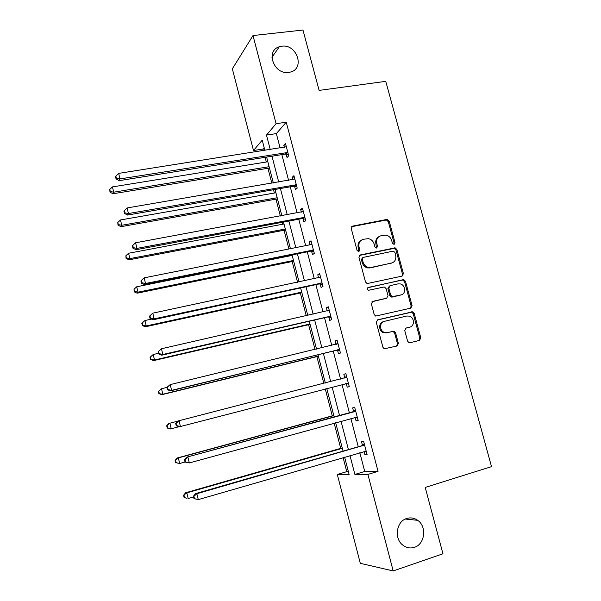 <?xml version="1.0" encoding="UTF-8"?>
<svg xmlns="http://www.w3.org/2000/svg" width="601" height="601" viewBox="0 0 601 601"><rect width="100%" height="100%" fill="white"/><g stroke="black" fill="none" stroke-linecap="round" stroke-linejoin="round"><path stroke-width="0.9" d="M394.121 244.427L395.037 242.729L389.185 221.13L386.766 219.463L352.629 226.111L351.247 228.545L357.107 250.512L358.842 251.684L359.804 249.956L359.045 247.116C358.346 243.022 359.804 240.408 363.417 239.266L368.443 238.657C371.298 239.296 373.198 241.091 374.138 244.036L374.896 246.861L376.617 248.025L377.556 246.32L376.797 243.495C376.091 239.438 377.518 236.847 381.072 235.712L385.932 235.104C388.794 235.712 390.703 237.493 391.664 240.46L392.423 243.262L394.121 244.427M393.948 244.449L394.136 243.232L388.299 221.679L386.435 220.004L351.615 226.705M358.752 251.699L358.204 247.62L359.045 247.116M376.481 248.048L375.925 244.006L376.797 243.495M406.749 518.483C396.42 521.262 393.805 538.511 402.82 545.145C406.396 547.879 410.25 548.608 414.382 547.331C424.982 544.281 427.063 526.536 417.665 520.316C414.262 517.934 410.618 517.326 406.749 518.483M281.794 46.217L279.315 46.773C265.146 50.807 273.988 74.982 288.72 72.39L290.245 72.097C305.255 68.867 297.022 43.768 281.794 46.217M407.591 341.12L408.958 342.675L410.04 342.743L419.506 340.384L420.805 337.837L414.179 313.384L412.699 311.791L377.646 319.822L376.279 322.376L382.92 347.258L384.242 348.798L397.073 345.981L398.41 343.404L395.571 332.819L394.166 331.249L387.329 332.586L384.415 332.398C379.351 330.813 379.299 322.264 384.324 321.355L406.779 316.021L409.371 316.126C414.51 317.471 414.848 326.185 409.784 327.132L406.073 328.033L404.751 330.58L407.591 341.12M264.162 147.643L262.96 149.04L253.487 150.52L232.347 68.814L252.998 35.549L302.972 30.05L319.108 90.405L385.752 81.353L491.52 466.631L425.215 487.434L442.952 553.776L393.189 570.95L360.3 563.317L337.304 474.459L349.113 474.437L344.606 457.113M252.998 35.549L276.084 123.701L266.483 135.09L270.262 149.574M359.826 452.688L364.739 471.485L378.044 471.357L286.241 122.206L276.084 123.701M378.044 471.357L367.91 474.399L393.189 570.95M402.107 276.107L403.414 273.643L396.878 249.505L395.135 247.845L360.322 254.937L358.947 257.408L365.498 281.959L367.076 283.589L402.107 276.107M405.502 281.343L412.083 305.639L410.776 308.14L375.625 316.088L374.183 314.496L371.358 303.903L372.718 301.371L386.676 298.186L388.013 295.677L386.15 288.728L384.58 287.098L383.693 287.075L368.503 290.298C367.068 289.284 367.023 288.315 368.375 287.398L403.895 279.713L405.502 281.343L404.571 281.764L411.129 306.007L412.083 305.639M286.241 122.206L276.355 133.602L280.126 148.026M281.854 154.63L288.585 180.368M290.275 186.813L297.104 212.934M298.75 219.207L305.684 245.719M307.276 251.819L314.315 278.721M315.871 284.656L323.007 311.957M324.517 317.719L331.767 345.417M333.224 350.999L340.579 379.111M341.999 384.527L349.399 412.834M350.879 418.491L358.279 446.768M286.166 154.224L287.038 157.545L288.72 155.802L285.475 143.436L283.815 145.239L284.371 147.358M285.911 153.232L286.084 153.901M294.588 186.348L295.459 189.691L297.202 188.121L293.934 175.665L292.214 177.303L292.83 179.646M294.347 185.454L294.505 186.047M303.062 218.689L303.941 222.054L305.729 220.657L302.446 208.119L300.673 209.584L301.349 212.153M302.851 217.893L302.987 218.418M311.588 251.241L312.482 254.636L314.323 253.412L311.01 240.783L309.192 242.075L309.921 244.87M320.183 284.018L321.077 287.436L322.97 286.392L319.642 273.68L317.764 274.792L318.56 277.82M328.83 317.02L329.731 320.453L331.684 319.589L328.326 306.795L326.396 307.727L327.252 310.995M337.537 350.24L338.446 353.704L340.451 353.02L337.071 340.136L335.088 340.887L335.989 344.343M346.304 383.693L347.213 387.179L349.279 386.683L345.875 373.709L343.832 374.273L344.741 377.751M355.131 417.372L356.047 420.88L358.166 420.58L354.74 407.516L352.644 407.891L353.561 411.392M364.063 451.464L364.942 454.822L367.121 454.702L363.665 441.547L361.517 441.743L362.433 445.266M262.96 149.04L263.381 150.656M265.109 157.312L266.326 161.992M267.948 168.265L271.84 183.23M273.523 189.721L274.387 193.026M275.979 199.149L280.359 216.029M282.004 222.347L282.5 224.263M284.048 230.236L288.938 249.047M290.538 255.2L290.666 255.71M292.176 261.525L297.578 282.297M300.357 293.01L306.27 315.773M308.591 324.705L315.029 349.474M316.877 356.611L323.841 383.415M325.261 388.877L332.27 415.847M334.148 423.096L340.714 448.354M343.103 457.549L346.762 471.65L348.385 471.635M346.762 471.65L337.304 474.459M264.883 150.423L262.216 140.153L253.487 150.52M343.058 451.148L335.659 422.683M334.179 416.981L326.771 388.486M325.351 383.032L317.997 354.733M316.532 349.113L309.282 321.227M307.78 315.427L300.635 287.947M299.08 281.974L292.041 254.892M290.448 248.746L283.507 222.062M281.869 215.751L275.033 189.458M273.35 182.974L266.611 157.071M349.977 455.55L354.89 474.429L367.91 474.399M271.99 156.207L278.721 182.058M280.404 188.526L287.24 214.76M288.886 221.055L295.82 247.68M297.412 253.81L304.452 280.825M306.007 286.782L313.151 314.203M314.654 319.987L321.903 347.806M323.368 353.418L330.723 381.65M332.143 387.089L339.542 415.516M341.022 421.203L348.422 449.608M276.355 133.602L266.483 135.09M364.739 471.485L354.89 474.429M283.815 145.239L285.866 144.916M292.214 177.303L294.272 176.957M300.673 209.584L302.731 209.201M309.192 242.075L311.243 241.67M317.764 274.792L319.815 274.356M326.396 307.727L328.446 307.261M335.088 340.887L337.138 340.391M347.213 387.179L349.264 386.638M343.832 374.273L345.883 373.754M356.047 420.88L358.098 420.317M364.942 454.822L366.993 454.221M378.915 236.666C376.241 238.199 375.242 240.648 375.925 244.006M361.171 240.265C358.519 241.835 357.527 244.291 358.204 247.62M401.956 276.137L402.49 274.086L395.969 250.001L394.233 248.341L359.406 255.44M394.872 252.3L393.174 251.143L363.214 257.393L362.253 259.129L363.057 262.134C363.928 264.913 365.686 266.679 368.345 267.43L370.967 267.468L391.446 263.095C394.977 261.916 396.39 259.309 395.668 255.267L394.872 252.3M362.553 257.769L361.404 259.602L362.253 259.129M392.34 262.817L370.103 267.926L367.489 267.896C364.837 267.144 363.072 265.379 362.208 262.607L361.404 259.602M410.453 308.215L411.129 306.007M371.996 301.725L386.368 298.321M367.737 287.766L403.076 279.698M400.987 294.926C406.223 294.017 405.615 284.994 400.258 283.927L398.005 283.882L390.139 285.64L388.802 288.134L390.673 295.076L392.205 296.691L401.295 294.843M389.471 285.948L387.9 288.54L388.802 288.134M400.056 295.324L391.296 297.082L389.764 295.474L387.9 288.54M404.571 281.764L402.963 280.141L402.152 280.126M409.649 327.184L405.547 328.259M383.295 321.73C378.375 322.767 378.525 331.159 383.513 332.714L387.329 332.586M396.555 346.108L397.479 343.697L394.647 333.134L393.249 331.564L392.183 331.504L386.428 332.901M418.935 340.527L419.836 338.138L413.225 313.737L411.745 312.152L377.015 320.108M267.828 161.752L112.44 186.903L113.724 192.185L112.98 193.762L269.458 168.017M110.284 191.539L109.773 189.428L109.991 192.17L110.284 191.539L113.724 192.185L269.12 166.702M109.773 189.428L112.44 186.903M112.98 193.762L109.991 192.17M287.849 152.466L119.997 178.918L118.645 173.396L286.354 146.764M288.442 154.75L285.062 154.119L119.178 180.646L119.997 178.918L116.384 178.257L115.85 176.048L115.527 176.747L116.068 178.948L116.384 178.257M116.068 178.948L119.178 180.646M118.645 173.396L115.85 176.048M275.897 192.763L120.478 219.966L121.77 225.285L120.981 226.675L277.482 198.886M118.314 224.609L117.796 222.483L117.999 225.172L118.314 224.609L121.77 225.285L277.189 197.752M117.796 222.483L120.478 219.966M120.981 226.675L117.999 225.172M284.01 223.985L128.569 253.254L129.876 258.61L129.035 259.82L285.558 229.95M126.398 257.904L125.872 255.763L126.067 258.392L126.398 257.904L129.876 258.61L285.31 229.004M125.872 255.763L128.569 253.254M129.035 259.82L126.067 258.392M296.316 184.755L128.441 213.528L127.081 207.961L294.813 179.023M296.864 186.851L293.483 186.257L127.577 215.053L128.441 213.528L124.813 212.829L124.272 210.605L123.934 211.229L124.475 213.445L124.813 212.829M124.475 213.445L127.577 215.053M127.081 207.961L124.272 210.605M304.842 217.269L136.953 248.386L135.586 242.781L303.332 211.492M305.338 219.17L301.957 218.606L136.029 249.715L136.953 248.386L133.302 247.657L132.753 245.418L132.4 245.959L132.941 248.19L133.302 247.657M132.941 248.19L136.029 249.715M135.586 242.781L132.753 245.418M292.176 255.402L136.72 286.775L138.035 292.169L137.141 293.19L293.686 261.217M134.534 291.432L134.008 289.276L134.188 291.853L134.534 291.432L138.035 292.169L293.491 260.458M134.008 289.276L136.72 286.775M137.141 293.19L134.188 291.853M151.557 319.093L144.924 320.521L146.246 325.952L145.307 326.794L301.867 292.687M142.73 325.194L142.204 323.022L141.836 323.368L142.362 325.539L142.73 325.194L146.246 325.952L301.717 292.116M142.204 323.022L144.924 320.521M145.307 326.794L142.362 325.539M158.551 353.283L153.187 354.515L154.517 359.984L153.533 360.63L310.101 324.36M150.986 359.195L150.453 357.009L150.07 357.272L150.596 359.458L154.517 359.984L310.003 323.984M150.07 357.272L153.187 354.515L150.453 357.009M153.533 360.63L150.596 359.458M313.429 250.001L145.525 283.492L144.142 277.85L311.498 244.464M313.872 251.699L310.484 251.173L144.548 284.626L145.525 283.492L141.851 282.74L141.303 280.479L140.919 280.937L141.468 283.191L141.851 282.74M141.468 283.191L144.548 284.626M144.142 277.85L141.303 280.479M322.076 282.958L154.156 318.861L152.767 313.174L320.536 277.106M322.467 284.453L319.078 283.965L153.127 319.785L154.156 318.861L150.468 318.072L149.912 315.795L149.506 316.179L150.062 318.447L150.468 318.072M319.439 277.632L320.476 276.881M150.062 318.447L153.127 319.785M152.767 313.174L149.912 315.795M158.161 351.668L158.717 353.951L159.145 353.666L158.581 351.375L158.161 351.668L161.451 348.76L329.228 310.244M158.581 351.375L161.451 348.76L162.848 354.485L161.767 355.199L327.725 316.975L331.113 317.426M330.775 316.134L162.848 354.485L159.145 353.666M327.635 310.905L329.115 309.808M158.717 353.951L161.767 355.199M166.868 387.42L167.431 389.718L167.882 389.516L167.318 387.209L166.868 387.42L170.203 384.602L337.98 343.614M167.318 387.209L170.203 384.602L171.608 390.372L170.466 390.875L336.432 350.218L339.82 350.631M339.535 349.542L171.608 390.372L167.882 389.516M335.891 344.418L337.807 342.953M167.431 389.718L170.466 390.875M175.65 423.435L176.213 425.748L176.686 425.636L176.116 423.307L175.65 423.435L177.828 421.031L346.792 377.21M176.116 423.307L179.015 420.708L180.435 426.515L179.233 426.808L176.213 425.748M348.362 383.183L180.435 426.515L176.686 425.636M344.027 378.224L346.559 376.331M348.588 384.054L345.462 383.633M354.703 411.602L186.648 457.188L355.664 411.031M184.98 459.675L187.895 457.083L189.323 462.935L185.055 462.049L185.551 462.019L184.98 459.675L184.484 459.712L185.055 462.049M357.242 417.049L189.323 462.935L185.551 462.019M352.607 411.955L355.379 409.935M357.415 417.71L355.011 417.357M186.648 457.188L184.484 459.712M166.875 387.435L161.511 388.734L162.848 394.241L161.812 394.707L318.387 356.243M159.295 393.43L158.762 391.228L158.356 391.416L158.889 393.617L162.848 394.241L318.342 356.062M158.356 391.416L161.511 388.734L158.762 391.228M161.812 394.707L158.889 393.617M177.678 421.196L169.888 423.202L171.24 428.746L179.008 426.733M166.702 425.801L168.806 423.495L169.888 423.202L166.702 425.801L167.236 428.01L167.664 427.904L167.131 425.688M167.664 427.904L171.24 428.746L170.143 429.009L167.236 428.01M333.773 415.441L177.19 458.007L178.324 457.909L179.684 463.499L185.048 462.026M333.825 415.622L178.324 457.909L175.101 460.419L175.642 462.65L176.093 462.62L175.552 460.389M176.093 462.62L179.684 463.499L175.642 462.65M175.101 460.419L177.19 458.007M342.217 447.918L185.634 492.76L186.828 492.865L188.196 498.484L193.56 496.937M342.322 448.308L186.828 492.865L183.568 495.284L184.109 497.53L184.582 497.583L184.034 495.329M184.582 497.583L186.994 498.357L184.109 497.53M183.568 495.284L185.634 492.76M363.635 445.679L361.479 445.844L195.535 493.609L196.843 493.721L364.597 445.093M193.913 496.313L196.843 493.721L198.277 499.619L193.965 498.612L194.484 498.672L193.913 496.313L193.394 496.261L193.965 498.612M366.189 451.156L198.277 499.619L194.484 498.672M361.479 445.844L364.251 443.771M366.302 451.599L364.454 451.343M195.535 493.609L193.394 496.261M394.136 243.232L395.037 242.729M358.962 250.459L359.804 249.956M376.677 246.816L377.556 246.32M351.803 226.66L352.629 226.111M385.88 220.019L386.766 219.463M388.299 221.679L389.185 221.13M359.481 255.417L360.322 254.937M393.55 248.348L394.459 247.852M395.969 250.001L396.878 249.505M402.49 274.086L403.414 273.643M362.208 262.607L363.057 262.134M370.103 267.926L370.967 267.468M390.537 263.561L391.446 263.095M372.094 301.649L372.718 301.371M385.774 298.577L386.676 298.186M367.865 287.646L368.375 287.398M389.764 295.474L390.673 295.076M392.205 297.112L393.122 296.721M408.83 327.462L409.784 327.132M392.183 331.504L393.107 331.181M394.647 333.134L395.571 332.819M397.479 343.697L398.41 343.404M377.18 320.002L377.646 319.822M410.806 312.114L411.753 311.754M413.225 313.737L414.179 313.384M419.836 338.138L420.805 337.837M287.518 152.391L285.843 154.149M286.737 152.361L285.062 154.119M295.993 184.687L294.265 186.272M295.204 184.665L293.483 186.257M304.519 217.201L302.739 218.614M303.738 217.186L301.957 218.606M313.106 249.933L311.265 251.18M312.317 249.933L310.484 251.173M321.745 282.891L319.86 283.957M320.964 282.898L319.078 283.965M330.452 316.081L328.507 316.96M329.664 316.096L327.725 316.975M328.972 310.439L328.304 310.755M339.212 349.489L337.214 350.188M338.423 349.519L336.432 350.218M337.724 343.81L336.395 344.298M348.032 383.13L345.981 383.641M346.537 377.413L344.486 377.954M356.919 417.004L355.522 417.214M355.409 411.242L353.305 411.602M365.859 451.111L365.115 451.156M364.341 445.311L362.178 445.476M271.945 57.328L279.315 46.773M405.322 519.046L417.665 520.316M386.435 220.004L387.329 219.44M394.233 248.341L395.135 247.845M367.489 267.896L368.345 267.43M391.296 297.082L392.205 296.691M402.963 280.141L403.895 279.713M383.513 332.714L384.415 332.398M393.249 331.564L394.166 331.249M411.745 312.152L412.699 311.791M286.94 152.338L285.265 154.096M295.617 184.635L293.889 186.227M304.346 217.171L302.558 218.591"/></g></svg>
